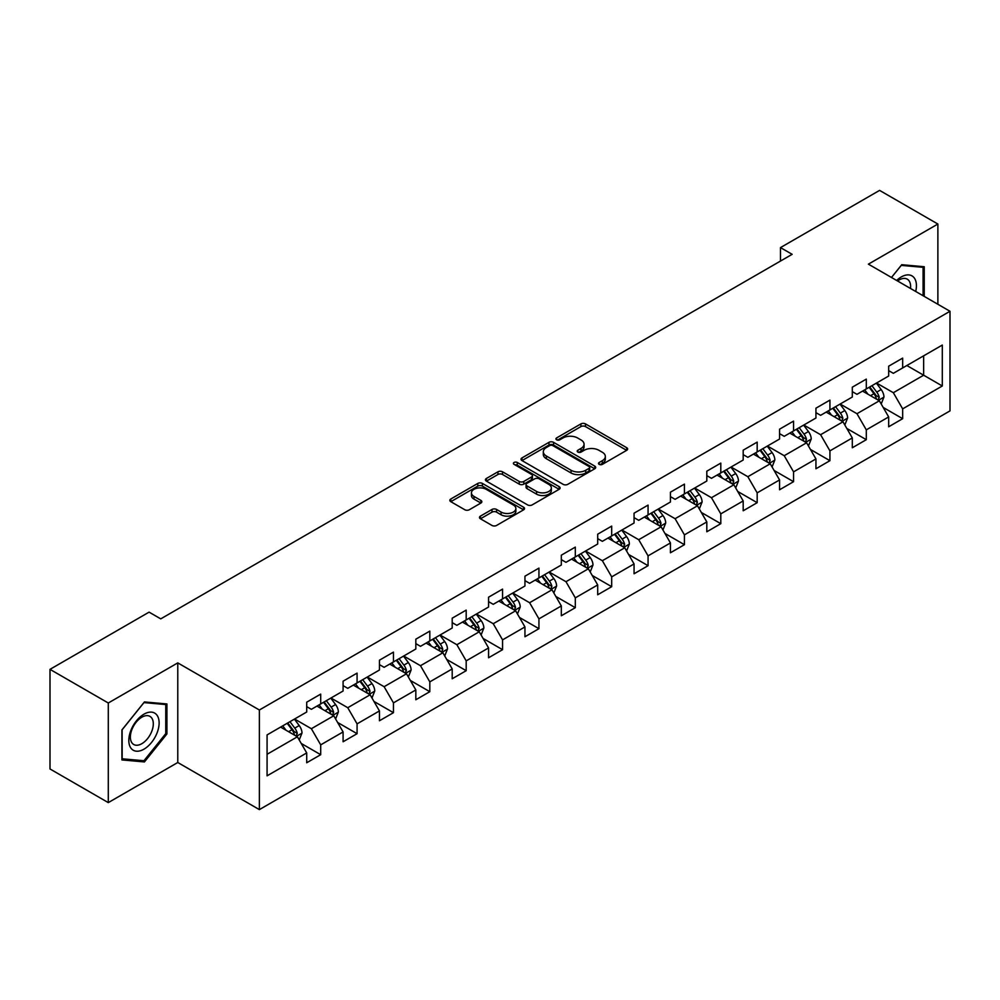 <?xml version="1.0" encoding="UTF-8"?>
<svg xmlns="http://www.w3.org/2000/svg" width="1000" height="1000" viewBox="0 0 1000 1000"><rect width="100%" height="100%" fill="white"/><g stroke="black" fill="none" stroke-linecap="round" stroke-linejoin="round"><path stroke-width="1.5" d="M599.163 464.363A2.263 1.312 0 0 0 602.362 464.363L626.675 450.325A3.237 1.863 0 0 0 627.625 449A3.237 1.863 0 0 0 626.675 447.688L585.487 423.9A3.237 1.863 0 0 0 580.913 423.9L556.587 437.938A2.263 1.312 0 0 0 555.925 438.862A2.263 1.312 0 0 0 556.587 439.787A2.263 1.312 0 0 0 559.8 439.787L562.938 437.975A10.362 5.975 0 0 1 577.587 437.975L581.025 439.95A10.362 5.975 0 0 1 584.05 444.188A10.362 5.975 0 0 1 581.025 448.413L577.875 450.225A2.263 1.312 0 0 0 577.212 451.15A2.263 1.312 0 0 0 577.875 452.075A2.263 1.312 0 0 0 581.075 452.075L584.225 450.262A10.362 5.975 0 0 1 598.875 450.262L602.3 452.238A10.362 5.975 0 0 1 605.337 456.475A10.362 5.975 0 0 1 602.3 460.7L599.163 462.512A2.263 1.312 0 0 0 598.5 463.438A2.263 1.312 0 0 0 599.163 464.363L599.163 462.512M480.438 516.125A3.237 1.863 0 0 0 479.487 517.45A3.237 1.863 0 0 0 480.438 518.775L492 525.45A3.237 1.863 0 0 0 496.575 525.45L523.575 509.85A3.237 1.863 0 0 0 524.525 508.525A3.237 1.863 0 0 0 523.575 507.212L482.388 483.425A3.237 1.863 0 0 0 477.8 483.425L450.8 499.012A3.237 1.863 0 0 0 449.85 500.337A3.237 1.863 0 0 0 450.8 501.662L464.762 509.725A3.237 1.863 0 0 0 469.338 509.725L480.9 503.05A3.237 1.863 0 0 0 481.838 501.725A3.237 1.863 0 0 0 480.9 500.4L473.975 496.413A8.662 5 0 0 1 471.438 492.875A8.662 5 0 0 1 476.775 488.25A8.662 5 0 0 1 486.213 489.338L513.337 505A8.662 5 0 0 1 515.875 508.525A8.662 5 0 0 1 510.525 513.15A8.662 5 0 0 1 501.087 512.062L496.575 509.45A3.237 1.863 0 0 0 492 509.45L480.438 516.125L480.438 518.775M177.775 662.887L108.287 703L50 669.35L50 768.962L108.287 802.613L177.775 762.5L259.375 809.613L259.375 710L177.775 662.887L177.775 762.5M937.875 304.275L937.875 224.037L868.4 264.15L950 311.275L259.375 710M937.875 224.037L879.587 190.387L780.487 247.6L780.487 261.062M50 669.35L149.088 612.137L160.75 618.862L792.15 254.325L780.487 247.6M563.175 484.35A3.237 1.863 0 0 0 567.75 484.35L594.75 468.762A3.237 1.863 0 0 0 595.7 467.438A3.237 1.863 0 0 0 594.75 466.112L553.562 442.337A3.237 1.863 0 0 0 548.975 442.337L521.975 457.925A3.237 1.863 0 0 0 521.025 459.25A3.237 1.863 0 0 0 521.975 460.562L563.175 484.35M514.987 464.85A2.263 1.312 0 0 1 517.288 465.175L517.288 462.488L559.163 486.662A3.237 1.863 0 0 1 560.112 487.987A3.237 1.863 0 0 1 559.163 489.3L532.163 504.9A3.237 1.863 0 0 1 527.587 504.9L486.388 481.112L486.388 478.475A3.237 1.863 0 0 0 485.438 479.787A3.237 1.863 0 0 0 486.388 481.112M486.388 478.475L497.95 471.8A3.237 1.863 0 0 1 502.525 471.8L519.225 481.45A3.237 1.863 0 0 0 523.8 481.45L531.475 477.013A3.237 1.863 0 0 0 532.425 475.7A3.237 1.863 0 0 0 531.475 474.375L514.075 464.338A2.263 1.312 0 0 1 513.413 463.413A2.263 1.312 0 0 1 514.812 462.2A2.263 1.312 0 0 1 517.288 462.488M259.375 809.613L950 410.887L950 311.275M301.225 743.45L320.7 754.688L320.7 744.862L343.088 731.938L343.088 741.762L357.075 733.688L357.075 723.863L379.45 710.938L379.45 720.763L393.45 712.688L393.45 702.862L415.825 689.938L415.825 699.762L429.812 691.688L429.812 681.862L452.2 668.938L452.2 678.763L466.188 670.688L466.188 660.863L488.575 647.938L488.575 657.763L502.562 649.688L502.562 639.862L524.95 626.938L524.95 636.763L538.938 628.688L538.938 618.862L561.325 605.938L561.325 615.763L575.312 607.688L575.312 597.863L597.7 584.938L597.7 594.763L611.688 586.688L611.688 576.862L634.062 563.938L634.062 573.775L648.062 565.688L648.062 555.862L670.438 542.938L670.438 552.775L684.425 544.688L684.425 534.862L706.812 521.938L706.812 531.775L720.8 523.688L720.8 513.862L743.188 500.938L743.188 510.775L757.175 502.688L757.175 492.863L779.562 479.938L779.562 489.775L793.55 481.688L793.55 471.863L815.938 458.938L815.938 468.775L829.925 460.688L829.925 450.863L852.3 437.938L852.3 447.775L866.3 439.688L866.3 429.862L888.675 416.938L888.675 426.775L902.663 418.688L902.663 408.862L942.3 385.988L942.3 345.062L923.65 355.825L923.65 375.213L942.3 385.988M320.7 754.688L306.712 762.763L306.712 752.938L267.075 775.825L267.075 734.9L306.712 712.013L306.712 702.188L320.7 694.112L320.7 703.938L343.088 691.012L343.088 681.188L357.075 673.112L357.075 682.938L379.45 670.013L379.45 660.188L393.45 652.113L393.45 661.938L415.825 649.013L415.825 639.188L429.812 631.112L429.812 640.938L452.2 628.013L452.2 618.188L466.188 610.112L466.188 619.938L488.575 607.013L488.575 597.188L502.562 589.113L502.562 598.938L524.95 586.013L524.95 576.188L538.938 568.112L538.938 577.938L561.325 565.013L561.325 555.188L575.312 547.112L575.312 556.938L597.7 544.012L597.7 534.188L611.688 526.112L611.688 535.938L634.062 523.013L634.062 513.188L648.062 505.112L648.062 514.938L670.438 502.025L670.438 492.188L684.425 484.113L684.425 493.938L706.812 481.025L706.812 471.188L720.8 463.113L720.8 472.938L743.188 460.025L743.188 450.188L757.175 442.113L757.175 451.938L779.562 439.025L779.562 429.188L793.55 421.112L793.55 430.938L815.938 418.025L815.938 408.188L829.925 400.112L829.925 409.938L852.3 397.025L852.3 387.188L866.3 379.113L866.3 388.938L888.675 376.025L888.675 366.188L902.663 358.113L902.663 367.938L942.3 345.062M316.962 706.1L333.762 715.788L311.375 728.713L294.587 719.013M306.712 706.637L311.375 709.325L320.7 703.938M311.375 728.713L320.7 744.862M333.762 715.788L343.088 731.938M353.338 685.1L370.125 694.788L347.75 707.712L330.962 698.012M343.088 685.638L347.75 688.325L357.075 682.938M347.75 707.712L357.075 723.863M370.125 694.788L379.45 710.938M389.712 664.1L406.5 673.787L384.125 686.712L367.325 677.013M379.45 664.638L384.125 667.325L393.45 661.938M384.125 686.712L393.45 702.862M406.5 673.787L415.825 689.938M426.087 643.1L442.875 652.788L420.487 665.713L403.7 656.012M415.825 643.637L420.487 646.325L429.812 640.938M420.487 665.713L429.812 681.862M442.875 652.788L452.2 668.938M462.463 622.1L479.25 631.788L456.863 644.712L440.075 635.013M452.2 622.638L456.863 625.325L466.188 619.938M456.863 644.712L466.188 660.863M479.25 631.788L488.575 647.938M498.837 601.1L515.625 610.788L493.237 623.713L476.45 614.012M488.575 601.638L493.237 604.325L502.562 598.938M493.237 623.713L502.562 639.862M515.625 610.788L524.95 626.938M535.212 580.1L552 589.788L529.612 602.712L512.825 593.013M524.95 580.638L529.612 583.325L538.938 577.938M529.612 602.712L538.938 618.862M552 589.788L561.325 605.938M571.575 559.1L588.362 568.787L565.988 581.712L549.2 572.013M561.325 559.637L565.988 562.325L575.312 556.938M565.988 581.712L575.312 597.863M588.362 568.787L597.7 584.938M607.95 538.1L624.738 547.788L602.362 560.712L585.575 551.013M597.7 538.638L602.362 541.325L611.688 535.938M602.362 560.712L611.688 576.862M624.738 547.788L634.062 563.938M644.325 517.1L661.112 526.788L638.725 539.712L621.938 530.025M634.062 517.638L638.725 520.325L648.062 514.938M638.725 539.712L648.062 555.862M661.112 526.788L670.438 542.938M680.7 496.1L697.487 505.788L675.1 518.713L658.312 509.025M670.438 496.637L675.1 499.325L684.425 493.938M675.1 518.713L684.425 534.862M697.487 505.788L706.812 521.938M717.075 475.1L733.863 484.787L711.475 497.713L694.688 488.025M706.812 475.637L711.475 478.325L720.8 472.938M711.475 497.713L720.8 513.862M733.863 484.787L743.188 500.938M753.45 454.1L770.238 463.787L747.85 476.712L731.062 467.025M743.188 454.637L747.85 457.325L757.175 451.938M747.85 476.712L757.175 492.863M770.238 463.787L779.562 479.938M789.812 433.1L806.6 442.788L784.225 455.712L767.438 446.025M779.562 433.638L784.225 436.325L793.55 430.938M784.225 455.712L793.55 471.863M806.6 442.788L815.938 458.938M826.188 412.1L842.975 421.788L820.6 434.712L803.812 425.025M815.938 412.638L820.6 415.325L829.925 409.938M820.6 434.712L829.925 450.863M842.975 421.788L852.3 437.938M862.562 391.1L879.35 400.788L856.975 413.713L840.175 404.025M852.3 391.637L856.975 394.325L866.3 388.938M856.975 413.713L866.3 429.862M879.35 400.788L888.675 416.938M906.862 365.525L923.65 375.213L893.337 392.713L876.55 383.025M888.675 370.637L893.337 373.325L902.663 367.938M893.337 392.713L902.663 408.862M108.287 703L108.287 802.613M267.075 754.287L297.387 736.787L280.6 727.1M297.387 736.787L306.712 752.938M883.2 407.45L902.663 418.688M846.825 428.45L866.3 439.688M810.45 449.45L829.925 460.688M774.075 470.45L793.55 481.688M737.712 491.45L757.175 502.688M701.338 512.45L720.8 523.688M664.963 533.45L684.425 544.688M628.587 554.45L648.062 565.688M592.212 575.45L611.688 586.688M555.837 596.45L575.312 607.688M519.475 617.45L538.938 628.688M483.1 638.45L502.562 649.688M446.725 659.45L466.188 670.688M410.35 680.45L429.812 691.688M373.975 701.45L393.45 712.688M337.6 722.45L357.075 733.688M924.237 296.4L924.237 266.725L901.737 264.713L891.475 277.475L901.275 265.375L923.075 267.325L923.075 295.725M121.925 759.925L144.425 761.938L166.925 733.95L166.925 703.95L144.425 701.938L121.925 729.925L121.925 759.925M165.763 733.275L166.925 733.95M142.05 760.562L144.425 761.938M600.062 464.688L602.3 463.387A10.362 5.975 0 0 0 605.337 459.162L605.337 456.475M584.05 444.188L584.05 446.875A10.362 5.975 0 0 1 581.025 451.1L578.775 452.4M626.638 450.35L585.487 426.587A3.237 1.863 0 0 0 580.913 426.587L557.5 440.112M594.712 468.787L553.562 445.025A3.237 1.863 0 0 0 548.975 445.025L522.013 460.588L521.975 457.925M589.038 468.363A2.263 1.312 0 0 0 589.7 467.438A2.263 1.312 0 0 0 589.038 466.512L552.875 445.637A2.263 1.312 0 0 0 549.663 445.637L546.35 447.55A10.362 5.975 0 0 0 543.312 451.775A10.362 5.975 0 0 0 546.35 456.012L571.062 470.275A10.362 5.975 0 0 0 585.712 470.275L589.038 468.363L589.038 471.05A2.263 1.312 0 0 0 589.7 470.125L589.7 467.438M543.312 451.775L543.312 454.475A10.362 5.975 0 0 0 546.35 458.7L546.35 456.012M589.038 471.05L585.712 472.975A10.362 5.975 0 0 1 571.062 472.975L546.35 458.7M486.425 481.138L497.95 474.487L497.95 471.8M532.425 475.7L532.425 478.387A3.237 1.863 0 0 1 531.475 479.712L523.8 484.137A3.237 1.863 0 0 1 519.225 484.137L502.525 474.487A3.237 1.863 0 0 0 497.95 474.487M517.288 465.175L559.125 489.325M536.562 491.45A8.662 5 0 0 0 546 492.537A8.662 5 0 0 0 551.35 487.912A8.662 5 0 0 0 548.812 484.387L539.25 478.862A3.237 1.863 0 0 0 534.675 478.862L527.013 483.288A3.237 1.863 0 0 0 526.062 484.613A3.237 1.863 0 0 0 527.013 485.938L536.562 491.45L536.562 494.15A8.662 5 0 0 0 546 495.225A8.662 5 0 0 0 551.35 490.613L551.35 487.912M526.062 484.613L526.062 487.312A3.237 1.863 0 0 0 527.013 488.625L527.013 485.938M536.562 494.15L527.013 488.625M515.875 508.525L515.875 511.225A8.662 5 0 0 1 510.525 515.837A8.662 5 0 0 1 501.087 514.763L496.575 512.15A3.237 1.863 0 0 0 492 512.15L480.475 518.8M471.438 492.875L471.438 495.562A8.662 5 0 0 0 473.975 499.1L473.975 496.413M480.9 500.4L480.9 503.05L473.975 499.1M523.575 507.212L523.575 509.85L482.388 486.112A3.237 1.863 0 0 0 477.8 486.112L450.838 501.688L450.8 499.012M881.2 403.975L883.962 396.987A8.738 5.05 -120 0 0 881.175 389.55L876.363 383.125M867.975 394.225L864.712 389.862M878 400.012L879.25 397.362A8.738 5.05 -120 0 0 876.75 392.113L871.938 385.688M869.75 386.95L875.088 394.075A4.45 2.575 60 0 1 875.9 395.425L879.25 397.362M869.137 387.3L873.95 393.725A8.738 5.05 60 0 1 876.45 398.975M921.625 266.488L923.075 267.325M915.7 291.462A21.438 12.375 120 0 0 911.988 275.887A21.438 12.375 120 0 0 896.637 280.462M910.512 288.475A16.225 9.375 120 0 0 907.262 279.163A16.225 9.375 120 0 0 897.575 281M143.963 749.175A21.438 12.375 120 0 0 159.125 722.925A21.438 12.375 120 0 0 143.963 714.175A21.438 12.375 120 0 0 128.812 740.425A21.438 12.375 120 0 0 143.963 749.175M141.838 743.688A16.225 9.375 120 0 0 152.438 729.388A16.225 9.375 120 0 0 149.95 716.388A16.225 9.375 120 0 0 141.838 717.2A16.225 9.375 120 0 0 131.237 731.5A16.225 9.375 120 0 0 133.725 744.5A16.225 9.375 120 0 0 141.838 743.688M122.163 729.725L143.963 702.6L165.763 704.55L165.763 733.612L143.963 760.738L122.163 758.787L122.112 729.7M164.325 703.713L165.763 704.55M844.825 424.975L847.6 417.987A8.738 5.05 -120 0 0 844.812 410.55L840 404.125M831.6 415.225L828.337 410.863M841.625 421.012L842.875 418.363A8.738 5.05 -120 0 0 840.375 413.113L835.562 406.688M833.375 407.95L838.713 415.075A4.45 2.575 60 0 1 839.525 416.425L842.875 418.363M832.763 408.3L837.575 414.725A8.738 5.05 60 0 1 840.075 419.975M808.45 445.975L811.225 438.988A8.738 5.05 -120 0 0 808.438 431.55L803.625 425.125M795.238 436.225L791.963 431.863M805.25 442.013L806.5 439.363A8.738 5.05 -120 0 0 804 434.113L799.188 427.688M797 428.95L802.337 436.075A4.45 2.575 60 0 1 803.15 437.425L806.5 439.363M796.388 429.3L801.2 435.725A8.738 5.05 60 0 1 803.713 440.975M772.075 466.975L774.85 459.988A8.738 5.05 -120 0 0 772.062 452.55L767.25 446.125M758.863 457.225L755.588 452.863M768.875 463.013L770.138 460.363A8.738 5.05 -120 0 0 767.625 455.112L762.812 448.688M760.625 449.95L765.962 457.075A4.45 2.575 60 0 1 766.775 458.425L770.138 460.363M760.025 450.3L764.837 456.725A8.738 5.05 60 0 1 767.337 461.975M735.7 487.975L738.475 480.988A8.738 5.05 -120 0 0 735.688 473.55L730.875 467.125M722.487 478.225L719.212 473.862M732.513 484.012L733.763 481.362A8.738 5.05 -120 0 0 731.263 476.112L726.45 469.688M724.25 470.95L729.6 478.075A4.45 2.575 60 0 1 730.4 479.425L733.763 481.362M723.65 471.3L728.462 477.725A8.738 5.05 60 0 1 730.962 482.975M699.325 508.975L702.1 501.987A8.738 5.05 -120 0 0 699.312 494.55L694.5 488.125M686.112 499.225L682.85 494.862M696.137 505.012L697.387 502.362A8.738 5.05 -120 0 0 694.887 497.113L690.075 490.688M687.887 491.95L693.225 499.075A4.45 2.575 60 0 1 694.025 500.425L697.387 502.362M687.275 492.3L692.087 498.725A8.738 5.05 60 0 1 694.587 503.975M662.95 529.975L665.725 522.987A8.738 5.05 -120 0 0 662.938 515.55L658.125 509.125M649.737 520.225L646.475 515.862M659.762 526.013L661.012 523.362A8.738 5.05 -120 0 0 658.512 518.112L653.7 511.688M651.513 512.95L656.85 520.075A4.45 2.575 60 0 1 657.663 521.425L661.012 523.362M650.9 513.3L655.713 519.725A8.738 5.05 60 0 1 658.213 524.975M626.587 550.975L629.362 543.987A8.738 5.05 -120 0 0 626.562 536.55L621.75 530.125M613.362 541.225L610.1 536.862M623.387 547.013L624.637 544.362A8.738 5.05 -120 0 0 622.137 539.113L617.325 532.688M615.138 533.95L620.475 541.075A4.45 2.575 60 0 1 621.287 542.425L624.637 544.362M614.525 534.3L619.338 540.725A8.738 5.05 60 0 1 621.838 545.975M590.212 571.975L592.987 564.987A8.738 5.05 -120 0 0 590.2 557.55L585.388 551.125M576.987 562.225L573.725 557.863M587.013 568.013L588.263 565.363A8.738 5.05 -120 0 0 585.763 560.112L580.95 553.688M578.763 554.95L584.1 562.075A4.45 2.575 60 0 1 584.913 563.425L588.263 565.363M578.15 555.3L582.962 561.725A8.738 5.05 60 0 1 585.462 566.975M553.837 592.975L556.613 585.988A8.738 5.05 -120 0 0 553.825 578.55L549.012 572.125M540.625 583.225L537.35 578.862M550.638 589.012L551.888 586.362A8.738 5.05 -120 0 0 549.388 581.112L544.575 574.688M542.388 575.95L547.725 583.075A4.45 2.575 60 0 1 548.538 584.425L551.888 586.362M541.788 576.3L546.6 582.725A8.738 5.05 60 0 1 549.1 587.975M517.463 613.975L520.237 606.987A8.738 5.05 -120 0 0 517.45 599.55L512.638 593.125M504.25 604.225L500.975 599.862M514.275 610.013L515.525 607.362A8.738 5.05 -120 0 0 513.025 602.112L508.212 595.688M506.012 596.95L511.35 604.075A4.45 2.575 60 0 1 512.163 605.425L515.525 607.362M505.412 597.3L510.225 603.725A8.738 5.05 60 0 1 512.725 608.975M481.087 634.975L483.862 627.987A8.738 5.05 -120 0 0 481.075 620.55L476.262 614.125M467.875 625.225L464.6 620.862M477.9 631.013L479.15 628.362A8.738 5.05 -120 0 0 476.65 623.112L471.838 616.688M469.65 617.95L474.988 625.075A4.45 2.575 60 0 1 475.788 626.425L479.15 628.362M469.038 618.3L473.85 624.725A8.738 5.05 60 0 1 476.35 629.975M444.712 655.975L447.488 648.988A8.738 5.05 -120 0 0 444.7 641.55L439.888 635.125M431.5 646.225L428.237 641.862M441.525 652.013L442.775 649.362A8.738 5.05 -120 0 0 440.275 644.112L435.462 637.688M433.275 638.95L438.612 646.075A4.45 2.575 60 0 1 439.425 647.425L442.775 649.362M432.663 639.3L437.475 645.725A8.738 5.05 60 0 1 439.975 650.975M408.35 676.975L411.112 669.987A8.738 5.05 -120 0 0 408.325 662.55L403.512 656.125M395.125 667.225L391.863 662.862M405.15 673L406.4 670.362A8.738 5.05 -120 0 0 403.9 665.113L399.087 658.688M396.9 659.95L402.238 667.075A4.45 2.575 60 0 1 403.05 668.425L406.4 670.362M396.287 660.3L401.1 666.725A8.738 5.05 60 0 1 403.6 671.975M371.975 697.975L374.75 690.987A8.738 5.05 -120 0 0 371.962 683.55L367.15 677.125M358.75 688.225L355.487 683.85M368.775 694L370.025 691.363A8.738 5.05 -120 0 0 367.525 686.112L362.713 679.688M360.525 680.95L365.863 688.075A4.45 2.575 60 0 1 366.675 689.425L370.025 691.363M359.913 681.3L364.725 687.725A8.738 5.05 60 0 1 367.225 692.975M335.6 718.975L338.375 711.988A8.738 5.05 -120 0 0 335.588 704.55L330.775 698.125M322.388 709.225L319.113 704.85M332.4 715L333.65 712.362A8.738 5.05 -120 0 0 331.15 707.113L326.337 700.688M324.15 701.95L329.487 709.075A4.45 2.575 60 0 1 330.3 710.425L333.65 712.362M323.537 702.3L328.35 708.725A8.738 5.05 60 0 1 330.863 713.975M299.225 739.975L302 732.987A8.738 5.05 -120 0 0 299.212 725.55L294.4 719.125M286.012 730.225L282.738 725.85M296.025 736L297.288 733.363A8.738 5.05 -120 0 0 294.775 728.112L289.962 721.688M287.775 722.95L293.113 730.075A4.45 2.575 60 0 1 293.925 731.425L297.288 733.363M287.175 723.3L291.988 729.725A8.738 5.05 60 0 1 294.488 734.975M602.3 463.387L602.3 460.7M577.875 452.075L577.875 450.225M581.025 451.1L581.025 448.413M556.587 439.787L556.587 437.938M580.913 426.587L580.913 423.9M585.487 426.587L585.487 423.9M626.675 450.325L626.675 447.688M548.975 445.025L548.975 442.337M553.562 445.025L553.562 442.337M594.75 468.762L594.75 466.112M571.062 472.975L571.062 470.275M585.712 472.975L585.712 470.275M502.525 474.487L502.525 471.8M519.225 484.137L519.225 481.45M523.8 484.137L523.8 481.45M531.475 479.712L531.475 477.013M559.163 489.3L559.163 486.662M492 512.15L492 509.45M496.575 512.15L496.575 509.45M501.087 514.763L501.087 512.062M477.8 486.112L477.8 483.425M482.388 486.112L482.388 483.425M878.487 400.288L883.913 397.163M876.75 392.113L881.175 389.55M870.537 395.7L873.95 393.725M842.113 421.287L847.537 418.162M840.375 413.113L844.812 410.55M834.163 416.7L837.575 414.725M805.738 442.287L811.162 439.162M804 434.113L808.438 431.55M797.788 437.7L801.2 435.725M769.375 463.288L774.788 460.163M767.625 455.112L772.062 452.55M761.413 458.7L764.837 456.725M733 484.288L738.413 481.163M731.263 476.112L735.688 473.55M725.037 479.7L728.462 477.725M696.625 505.288L702.05 502.163M694.887 497.113L699.312 494.55M688.662 500.7L692.087 498.725M660.25 526.287L665.675 523.162M658.512 518.112L662.938 515.55M652.3 521.7L655.713 519.725M623.875 547.288L629.3 544.163M622.137 539.113L626.562 536.55M615.925 542.7L619.338 540.725M587.5 568.288L592.925 565.163M585.763 560.112L590.2 557.55M579.55 563.7L582.962 561.725M551.138 589.288L556.55 586.163M549.388 581.112L553.825 578.55M543.175 584.7L546.6 582.725M514.763 610.288L520.175 607.163M513.025 602.112L517.45 599.55M506.8 605.7L510.225 603.725M478.387 631.287L483.812 628.162M476.65 623.112L481.075 620.55M470.425 626.7L473.85 624.725M442.013 652.288L447.438 649.163M440.275 644.112L444.7 641.55M434.062 647.7L437.475 645.725M405.637 673.288L411.062 670.163M403.9 665.113L408.325 662.55M397.688 668.7L401.1 666.725M369.263 694.287L374.688 691.162M367.525 686.112L371.962 683.55M361.312 689.7L364.725 687.725M332.9 715.288L338.312 712.163M331.15 707.113L335.588 704.55M324.938 710.7L328.35 708.725M296.525 736.287L301.938 733.162M294.775 728.112L299.212 725.55M288.562 731.7L291.988 729.725"/></g></svg>
